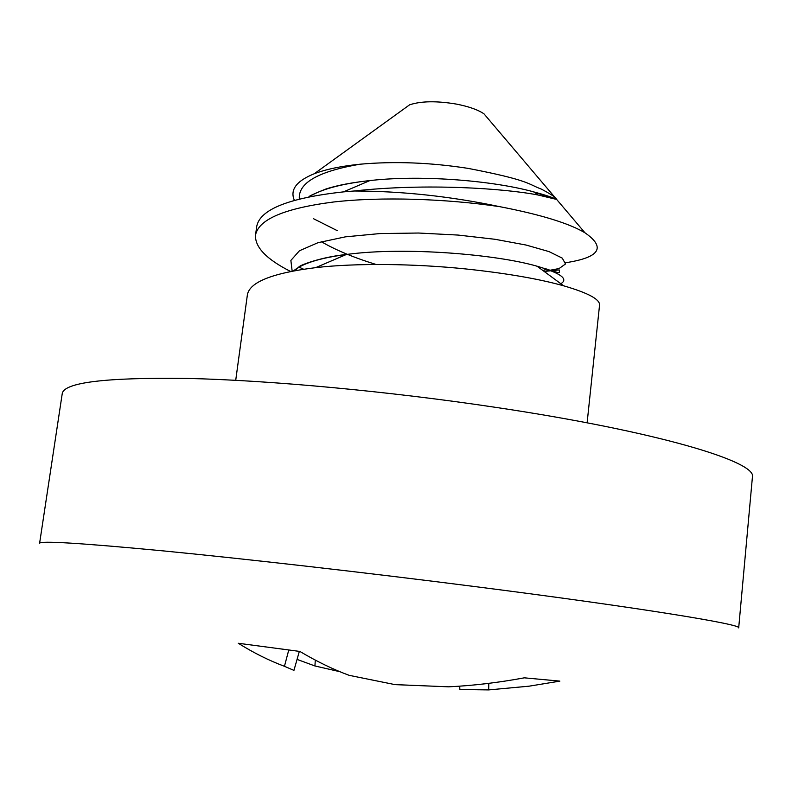 <?xml version="1.0" encoding="UTF-8"?>
<svg xmlns="http://www.w3.org/2000/svg" width="792" height="792" viewBox="0 0 792 792"><rect width="100%" height="100%" fill="white"/><g stroke="black" fill="none" stroke-linecap="round" stroke-linejoin="round"><path stroke-width="1.19" d="M255.529 235.066C258.588 219.335 284.575 208.316 333.491 202.01C381.338 196.525 446.173 198.743 499.623 206.643C450.361 196.307 401.831 191.1 354.024 191.001L343.292 191.902C288.664 197.941 259.806 209.484 256.697 226.552L255.529 235.066C254.806 247.144 266.508 259.291 290.615 271.488M298.742 266.993L303.633 269.231M587.119 422.819L599.554 305.078C600.049 299.346 588.08 292.921 563.627 285.803C538.966 278.883 506.464 273.27 466.132 268.983C414.602 263.647 355.677 262.914 315.533 267.666C272.121 273.082 249.401 282.19 247.361 295L235.719 380.299M294.396 200.366C289.753 189.852 296.386 180.972 314.266 173.745C325.967 169.27 341.273 166.092 360.172 164.201C394.465 161.142 430.402 162.528 467.983 168.359C529.967 180.269 528.007 184.17 541.421 189.139C549.163 193.258 553.727 196.079 555.103 197.614L556.667 199.257L555.459 199.148L532.521 191.555C493.089 180.873 424.007 174.824 372.181 180.319L369.815 180.566C341.936 183.675 321.641 189.11 308.939 196.871M354.024 191.001C426.304 183.021 504.811 188.456 538.213 195.04L555.459 199.148M499.623 206.643C540.599 214.563 569.052 223.285 584.981 232.808C606.217 247.52 599.782 257.499 565.656 262.736M403.504 109.227L409.583 104.831C421.007 101.039 436.57 100.782 456.261 104.069C468.626 106.465 477.863 109.712 483.981 113.83L488.832 119.552M337.313 230.69L313.295 218.602M360.172 164.201C318.236 171.32 297.96 182.942 299.346 199.049M544.074 271.389L559.102 268.538L565.518 263.974L562.28 258.133L548.995 251.589L526.086 245.045L494.99 239.283L458.093 235.066L418.552 233.026L379.863 233.571L345.401 236.848L317.968 242.698L299.475 250.737L290.872 260.439L292.169 271.181M321.364 241.718C335.838 250.133 354.083 257.727 376.101 264.478M560.805 283.724C568.765 279.071 560.855 273.23 537.065 266.201L536.263 265.983C495.772 254.41 405.851 246.698 347.876 254.291L346.312 254.489C319.988 257.964 302.376 263.449 293.466 270.933M62.221 393.723C63.746 382.467 105.445 377.358 187.338 378.418C269.132 380.269 388.308 391.238 495.228 407.296C658.419 431.61 757.934 462.033 752.4 477.239L738.688 627.908C743.242 624.621 641.005 607.781 474.844 586.565C365.983 572.636 245.233 558.865 163.083 550.876C80.952 543.084 39.798 540.57 39.6 543.312L62.221 393.723M288.625 650.529L284.447 666.3C269.032 660.558 253.648 652.875 238.283 643.262L299.891 651.45C316.721 661.449 333.145 669.408 349.153 675.338L395.02 684.625L448.658 686.822C473.269 685.624 498.485 682.625 524.284 677.833L559.865 681.12L529.096 686.179L488.684 689.911L459.845 689.505L459.736 686.159M299.327 651.41L293.941 670.388L284.447 666.3M315.295 660.112L314.929 665.963L297.059 659.399M339.917 671.705L314.929 665.963M488.793 683.347L488.684 689.911M483.981 113.83L555.103 197.614M556.598 199.376L584.981 232.808M409.583 104.831L314.266 173.745M309.019 196.852C308.256 196.475 313.691 193.931 325.294 189.229C337.164 185.259 352.796 182.309 372.2 180.348M544.163 271.448L559.211 269.923L559.489 272.309L558.35 272.745L536.303 266.013M294.763 270.696L299.524 266.518C299.732 265.459 320.879 256.895 347.876 254.311M556.647 199.287C550.895 196.852 542.857 194.278 532.521 191.575M546.767 268.943L543.005 270.597M343.451 191.892L369.834 180.596M563.627 285.803L537.095 266.221M315.612 267.656L346.312 254.509M534.095 192.001L538.164 195.03"/></g></svg>
